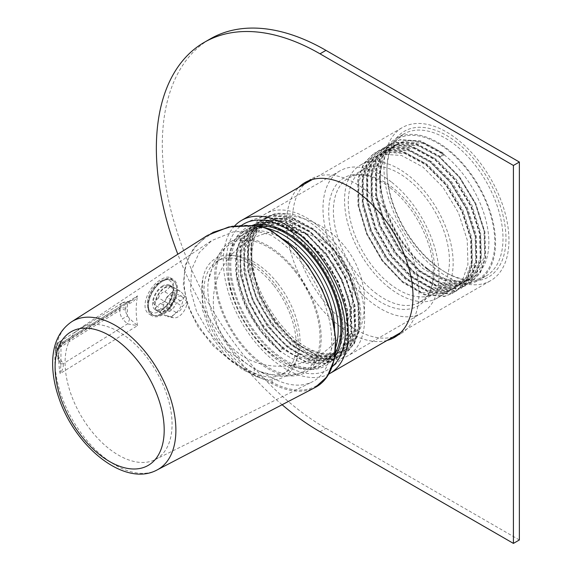 <?xml version="1.0" encoding="UTF-8"?>
<svg xmlns="http://www.w3.org/2000/svg" width="572" height="572" viewBox="0 0 572 572"><rect width="100%" height="100%" fill="white"/><g stroke="black" fill="none" stroke-linecap="round" stroke-linejoin="round"><path stroke-width="0.43" stroke-dasharray="2.86 2.15" d="M279.322 350.243L280.294 351.937L282.675 348.312L279.322 350.243A75.318 43.486 -120 0 0 326.426 360.396A75.318 43.486 -120 0 0 342.027 325.918A75.318 43.486 -120 0 0 298.205 240.09A75.318 43.486 -120 0 0 288.767 233.669A75.318 43.486 -120 0 0 251.108 229.937A75.318 43.486 -120 0 0 237.938 284.212A75.318 43.486 -120 0 0 279.322 350.243L253.003 319.355L239.268 286.679L237.566 251.98L242.206 239.561L252.395 229.193L272.293 225.997L300.064 239.017L327.062 269.519L341.362 301.866L343.715 336.193L339.382 348.434L329.579 358.58L315.615 361.997L292.378 354.583L275.404 341.269L255.183 314.557L245.245 292.256L240.054 261.797L243.086 243.5L256.113 227.048L276.011 223.852L303.782 236.872L330.78 267.374L345.08 299.721L347.433 334.041L343.1 346.289L333.297 356.435L319.333 359.852L296.103 352.431L279.122 339.125L258.901 312.405L248.963 290.104L243.772 259.645L246.804 241.348L259.838 224.896L279.737 221.7L307.507 234.727L334.498 265.229L348.798 297.576L351.151 331.896L346.818 344.137L337.015 354.282L323.051 357.7L299.821 350.286L282.84 336.979L262.627 310.26L252.681 287.959L247.49 257.5L250.522 239.203L263.556 222.751L283.455 219.555L311.225 232.575L338.216 263.077L352.524 295.424L354.869 329.751L350.536 341.992L340.733 352.137L326.769 355.555L303.539 348.141L286.558 334.834L266.345 308.115L256.406 285.814L251.208 255.355L254.24 237.058L267.274 220.606L287.173 217.41L314.943 230.43C349.871 255.755 370.849 316.974 353.503 341.105A75.318 43.486 60 0 1 344.28 350.093A75.318 43.486 60 0 1 329.601 353.61C288.71 356.621 236.937 273.244 254.118 233.154L267.253 216.674L278.035 213.192L290.64 214.05C334.656 222.022 378.514 309.724 353.503 341.105M282.675 348.312L263.563 328.235L248.834 302.803L240.769 275.876L240.626 251.537L245.974 236.937L255.741 227.263L263.12 224.381L282.404 225.661L303.41 237.087L322.987 256.899L338.181 282.06L346.711 308.716L347.318 332.79L342.328 347.183L332.925 356.649L325.754 359.409L306.935 357.857L286.393 346.167L267.281 326.083L252.559 300.657L244.487 273.731L244.344 249.385L249.692 234.785L259.459 225.111L266.838 222.229L286.122 223.516L307.135 234.942L326.705 254.747L341.899 279.908L350.429 306.563L351.036 330.645L346.046 345.038L336.643 354.497L329.472 357.264L310.653 355.712L290.111 344.015L270.999 323.938L256.277 298.512L248.212 271.586L248.062 247.24L253.41 232.64L263.184 222.966L270.556 220.084L289.84 221.364L310.853 232.79L330.423 252.602L345.617 277.763L354.147 304.418L354.754 328.492L349.764 342.893L340.361 352.352L333.197 355.112L314.378 353.56L293.829 341.87L274.724 321.793L259.995 296.36L251.93 269.441L251.787 245.095L257.128 230.495L266.902 220.821L274.274 217.939L293.558 219.219L314.571 230.645L334.141 250.457L349.335 275.618L357.865 302.273L358.48 326.347L353.489 340.74L344.079 350.207L336.915 352.967L329.601 353.61M316.902 224.86A82.053 47.376 -120 0 0 265.594 213.799A82.053 47.376 -120 0 0 265.594 308.551A82.053 47.376 -120 0 0 347.647 355.92A82.053 47.376 -120 0 0 361.983 296.796A82.053 47.376 -120 0 0 316.902 224.86M375.01 292.507A71.536 41.298 -120 0 0 419.748 302.145A71.536 41.298 -120 0 0 431.231 288.317A71.536 41.298 -120 0 0 392.943 187.888A71.536 41.298 -120 0 0 365.93 175.211A71.536 41.298 -120 0 0 348.212 178.25A71.536 41.298 -120 0 0 335.707 229.794A71.536 41.298 -120 0 0 375.01 292.507M389.889 283.912A71.536 41.298 -120 0 0 434.62 293.558A71.536 41.298 -120 0 0 434.627 210.961A71.536 41.298 -120 0 0 363.091 169.655A71.536 41.298 -120 0 0 350.586 221.2A71.536 41.298 -120 0 0 389.889 283.912M455.205 287.437L451.859 289.375L455.097 291.434L455.655 291.112L455.205 287.437L452.195 289.489L462.862 279.215L467.917 264.557L467.252 240.033L458.515 212.884L442.985 187.258L422.987 167.081L401.523 155.455L381.824 154.175L374.288 157.121L364.285 167.003L358.801 181.91L358.909 206.757L367.095 234.227L382.06 260.167L401.501 280.673L422.408 292.621L441.555 294.222L448.848 291.42L451.859 289.375M444.187 154.84A76.791 44.337 60 0 1 486.379 222.165A76.791 44.337 60 0 1 472.958 277.499A76.791 44.337 60 0 1 434.563 273.695A76.791 44.337 60 0 1 424.939 267.145A76.791 44.337 60 0 1 380.258 179.644A76.791 44.337 60 0 1 396.167 144.487A76.791 44.337 60 0 1 444.187 154.84L443.221 153.146L440.84 156.771L444.187 154.84L422.722 143.215L403.024 141.935L395.481 144.88L385.485 154.769L380.001 169.669L380.108 194.516L388.295 221.986L403.26 247.926L422.687 268.425L443.607 280.38L462.755 281.989L470.041 279.179L479.601 269.555L484.656 254.897L483.991 230.373L475.253 203.217L459.724 177.592L439.725 157.422L418.261 145.796L398.555 144.509L391.026 147.454L381.023 157.336L375.539 172.243L375.647 197.09L383.826 224.567L398.798 250.507L418.239 271.014L439.146 282.961L458.294 284.563L465.572 281.76L475.132 272.136L480.194 257.471L479.529 232.947L470.792 205.798L455.255 180.166L435.263 159.996L413.799 148.37L394.094 147.09L386.558 150.036L376.562 159.917L371.078 174.825L371.185 199.664L379.365 227.141L394.337 253.089L413.792 273.602L434.691 285.535L453.832 287.137L461.118 284.334L470.67 274.71L475.732 260.046L475.067 235.528L466.323 208.372L450.793 182.747L430.795 162.57L409.337 150.944L389.632 149.664L382.089 152.617L372.093 162.498L366.616 177.399L366.723 202.245L374.903 229.722L389.875 255.67L409.316 276.169L430.223 288.109L449.363 289.718L456.656 286.908L466.209 277.284L471.264 262.627L470.606 238.102L461.861 210.946L446.332 185.321L426.333 165.151L404.869 153.525L385.171 152.238L377.634 155.191L367.632 165.072L362.155 179.98L362.255 204.819L370.442 232.296L385.406 258.237L404.833 278.728L425.754 290.69L444.902 292.292L452.195 289.489M440.84 156.771L419.376 145.152L399.671 143.865L392.135 146.818L382.139 156.699L376.655 171.6L376.762 196.446L384.942 223.924L399.914 249.864L419.355 270.37L440.261 282.318L459.409 283.919L466.695 281.117L476.254 271.486L481.309 256.828L480.644 232.303L471.907 205.155L456.377 179.522L436.379 159.352L414.914 147.726L395.209 146.446L387.68 149.385L377.677 159.273L372.193 174.181L372.3 199.02L380.48 226.498L395.452 252.445L414.893 272.944L435.8 284.892L454.947 286.493L462.226 283.698L471.786 274.067L476.848 259.402L476.183 234.885L467.438 207.729L451.909 182.103L431.91 161.926L410.453 150.3L390.748 149.02L383.211 151.966L373.216 161.847L367.732 176.755L367.839 201.601L376.018 229.079L390.991 255.026L410.446 275.532L431.345 287.473L450.479 289.075L457.772 286.265L467.324 276.641L472.379 261.983L471.721 237.459L462.977 210.303L447.447 184.677L427.448 164.507L405.984 152.881L386.286 151.594L378.743 154.547L368.747 164.429L363.27 179.329L363.37 204.175L371.557 231.653L386.529 257.6L405.97 278.099L426.876 290.047L446.017 291.648L453.31 288.846M389.232 287.759A76.791 44.337 60 0 1 347.04 220.434A76.791 44.337 60 0 1 360.46 165.101A76.791 44.337 60 0 1 437.251 209.438A76.791 44.337 60 0 1 437.251 298.112A76.791 44.337 60 0 1 389.232 287.759M234.634 225.926A88.367 51.015 -120 0 0 245.002 327.999A88.367 51.015 -120 0 0 328.836 374.038M457.536 139.511A88.367 51.015 -120 0 0 402.28 127.592A88.367 51.015 -120 0 0 402.28 229.629A88.367 51.015 -120 0 0 490.647 280.652A88.367 51.015 -120 0 0 506.091 216.981A88.367 51.015 -120 0 0 457.536 139.511M334.749 357.1A79.529 45.917 60 0 1 248.584 324.095A79.529 45.917 60 0 1 252.245 225.404M457.014 142.585A84.156 48.591 -120 0 0 386.958 169.762A84.156 48.591 -120 0 0 446.46 272.837A84.156 48.591 -120 0 0 505.734 244.458A84.156 48.591 -120 0 0 457.014 142.585M427.384 268.504A81.002 46.768 -120 0 0 437.537 275.411A81.002 46.768 -120 0 0 494.816 242.342A81.002 46.768 -120 0 0 437.537 143.136A81.002 46.768 -120 0 0 380.258 176.205A81.002 46.768 -120 0 0 427.384 268.504M427.255 269.276A82.053 47.376 60 0 1 382.167 197.34A82.053 47.376 60 0 1 396.51 138.217A82.053 47.376 60 0 1 478.564 185.593A82.053 47.376 60 0 1 478.564 280.337A82.053 47.376 60 0 1 427.255 269.276M434.691 264.979A82.053 47.376 60 0 1 386.958 171.486A82.053 47.376 60 0 1 403.946 133.919A82.053 47.376 60 0 1 455.262 144.981A82.053 47.376 60 0 1 500.343 216.917A82.053 47.376 60 0 1 486 276.04A82.053 47.376 60 0 1 444.973 271.979A82.053 47.376 60 0 1 434.691 264.979M390.276 187.83A73.967 42.7 60 0 1 429.858 291.67A73.967 42.7 60 0 1 344.022 263.263A73.967 42.7 60 0 1 362.341 174.725A73.967 42.7 60 0 1 390.276 187.83M391.291 181.917A82.053 47.376 -120 0 0 339.975 170.856A82.053 47.376 -120 0 0 339.975 265.601A82.053 47.376 -120 0 0 422.029 312.977A82.053 47.376 -120 0 0 436.372 253.854A82.053 47.376 -120 0 0 391.291 181.917M280.294 351.937L260.303 330.952L244.902 304.375L236.458 276.24L236.293 250.793L241.877 235.535L252.08 225.425L259.788 222.422L279.937 223.766L301.887 235.714L322.336 256.435L338.209 282.74L347.118 310.61L347.747 335.785L342.521 350.836L332.682 360.732L325.182 363.62L305.498 362.012L284.012 349.792L264.028 328.807L248.62 302.231L240.176 274.088L240.018 248.648L245.595 233.39L255.806 223.28L263.506 220.27L283.655 221.621L305.605 233.569L326.061 254.283L341.927 280.587L350.836 308.465L351.465 333.633L346.239 348.691L336.4 358.587L328.9 361.475L309.216 359.859L287.73 347.64L267.746 326.655L252.338 300.085L243.894 271.943L243.736 246.503L249.313 231.245L259.524 221.135L267.224 218.125L287.373 219.469L309.33 231.424L329.779 252.138L345.645 278.442L354.554 306.313L355.183 331.488L349.957 346.546L340.118 356.435L332.618 359.33L312.934 357.714L291.448 345.495L271.464 324.51L256.056 297.933L247.619 269.798L247.454 244.351L253.031 229.093L263.242 218.983L270.949 215.98L291.091 217.324L313.048 229.272L333.497 249.993L349.363 276.297L358.272 304.168L358.901 329.343L353.675 344.394L343.836 354.29L336.336 357.178L316.659 355.57L295.166 343.35L275.182 322.365L259.781 295.788L251.337 267.646L251.172 242.206L256.749 226.948L266.96 216.838L274.667 213.828L290.64 214.05M280.852 351.616L260.861 330.63L245.459 304.054L237.015 275.918L236.851 250.472L242.435 235.214L252.638 225.103L260.346 222.1L280.495 223.445L302.445 235.392L322.894 256.113L338.767 282.418L347.676 310.289L348.305 335.464L343.078 350.514L333.24 360.41L325.74 363.299L306.056 361.683L284.57 349.471L264.586 328.485L249.177 301.909L240.733 273.766L240.576 248.327L246.153 233.069L256.363 222.958L264.064 219.948L284.212 221.3L306.163 233.247L326.619 253.961L342.485 280.266L351.394 308.144L352.023 333.312L346.796 348.369L336.958 358.265L329.458 361.154L309.774 359.538L288.288 347.318L268.304 326.333L252.895 299.764L244.451 271.621L244.294 246.182L249.871 230.924L260.081 220.813L267.782 217.803L287.93 219.147L309.888 231.102L330.337 251.816L346.203 278.121L355.112 305.991L355.741 331.167L350.514 346.217L340.676 356.113L333.176 359.009L313.492 357.393L292.006 345.173L272.022 324.188L256.613 297.612L248.177 269.476L248.012 244.029L253.589 228.771L263.799 218.661L271.507 215.658L291.656 217.002L313.606 228.95L334.055 249.671L349.921 275.976L358.83 303.846L359.459 329.022L354.232 344.072L344.394 353.968L336.894 356.856L317.217 355.241L295.724 343.028L275.74 322.043L260.339 295.467L251.894 267.324L251.73 241.885L254.118 233.154M442.664 153.468L420.256 141.32L399.692 139.976L391.82 143.05L381.388 153.368L375.675 168.926L375.797 194.873L384.355 223.566L400.007 250.658L420.327 272.058L442.17 284.534L462.183 286.2L469.798 283.269L479.786 273.209L485.077 257.886L484.398 232.268L475.282 203.904L459.073 177.127L438.202 156.049L415.794 143.901L395.223 142.55L387.358 145.624L376.927 155.941L371.214 171.507L371.335 197.447L379.894 226.14L395.545 253.239L415.858 274.639L437.709 287.108L457.714 288.774L465.336 285.843L475.325 275.783L480.616 260.467L479.937 234.849L470.82 206.478L454.611 179.701L433.733 158.623L411.332 146.475L390.762 145.131L382.897 148.205L372.465 158.523L366.745 174.081L366.874 200.028L375.432 228.714L391.084 255.813L411.397 277.213L433.247 289.682L453.253 291.355L460.875 288.424L470.863 278.357L476.154 263.041L475.475 237.423L466.359 209.052L450.15 182.282L429.272 161.204L406.871 149.049L386.3 147.705L378.435 150.779L368.003 161.097L362.283 176.662L362.405 202.602L370.963 231.295L386.615 258.387L406.935 279.787L428.778 292.263L448.791 293.929L456.413 290.998L466.402 280.938L471.693 265.623L471.013 239.997L461.89 211.633L445.688 184.856L424.81 163.778L402.402 151.63L381.839 150.279L373.966 153.36L363.535 163.671L357.822 179.236L357.943 205.176L366.502 233.869L382.153 260.968L402.473 282.368L424.317 294.837L444.33 296.51L451.944 293.572L455.097 291.434M443.221 153.146L420.813 140.998L400.25 139.654L392.378 142.728L381.946 153.046L376.233 168.604L376.355 194.552L384.913 223.237L400.564 250.336L420.885 271.736L442.728 284.212L462.741 285.878L470.356 282.947L480.344 272.887L485.635 257.564L484.956 231.946L475.84 203.582L459.631 176.805L438.76 155.727L416.352 143.579L395.781 142.228L387.916 145.302L377.484 155.62L371.771 171.185L371.893 197.125L380.452 225.818L396.103 252.917L416.416 274.317L438.266 286.786L458.272 288.452L465.894 285.521L475.883 275.461L481.174 260.146L480.494 234.527L471.378 206.156L455.169 179.379L434.291 158.301L411.89 146.153L391.319 144.809L383.454 147.883L373.023 158.201L367.303 173.759L367.431 199.707L375.99 228.392L391.641 255.491L411.954 276.891L433.805 289.361L453.81 291.034L461.432 288.102L471.421 278.035L476.712 262.72L476.033 237.101L466.916 208.73L450.707 181.96L429.829 160.882L407.428 148.727L386.858 147.383L378.993 150.457L368.561 160.775L362.841 176.34L362.963 202.281L371.521 230.974L387.172 258.065L407.493 279.465L429.336 291.942L449.349 293.608L456.971 290.676L466.959 280.616L472.25 265.301L471.571 239.675L462.448 211.311L446.246 184.534L425.368 163.456L402.96 151.308L382.396 149.957L374.524 153.039L364.092 163.349L358.379 178.914L358.501 204.855L367.06 233.548L382.711 260.646L403.031 282.046L424.874 294.516L444.887 296.189L452.509 293.25L455.655 291.112M275.089 284.155A68.375 39.475 60 0 1 297.747 354.425A68.375 39.475 60 0 1 259.924 377.842A68.375 39.475 60 0 1 202.745 278.807A68.375 39.475 60 0 1 275.089 284.155M332.239 366.659A84.156 48.591 60 0 1 329.443 368.79A84.156 48.591 60 0 1 245.595 324.353A84.156 48.591 60 0 1 241.684 225.297M335.321 353.21A77.849 44.945 60 0 1 324.71 364.3A77.849 44.945 60 0 1 246.868 319.355A77.849 44.945 60 0 1 246.868 229.472A77.849 44.945 60 0 1 257.772 225.997M335.785 347.304A77.849 44.945 60 0 1 322.036 365.851A77.849 44.945 60 0 1 283.111 361.99A77.849 44.945 60 0 1 228.064 266.652A77.849 44.945 60 0 1 244.187 231.017A77.849 44.945 60 0 1 265.637 228.071M334.556 328.085A75.318 43.486 60 0 1 318.99 364.693A75.318 43.486 60 0 1 281.324 360.961A75.318 43.486 60 0 1 228.064 268.711A75.318 43.486 60 0 1 243.665 234.234A75.318 43.486 60 0 1 283.154 239.053M295.481 270.463A75.318 43.486 60 0 1 305.598 372.422A75.318 43.486 60 0 1 230.28 328.936A75.318 43.486 60 0 1 230.28 241.963A75.318 43.486 60 0 1 295.481 270.463M294.866 271.278A73.638 42.514 60 0 1 302.13 372.279A73.638 42.514 60 0 1 231.117 328.45A73.638 42.514 60 0 1 228.671 245.038A73.638 42.514 60 0 1 294.866 271.278M277.806 283.462A65.222 37.659 60 0 1 286.565 371.75A65.222 37.659 60 0 1 260.203 371.643A65.222 37.659 60 0 1 208.258 281.667A65.222 37.659 60 0 1 221.343 258.78A65.222 37.659 60 0 1 277.806 283.462M273.938 285.693A65.222 37.659 60 0 1 282.697 373.988A65.222 37.659 60 0 1 217.474 336.329A65.222 37.659 60 0 1 217.474 261.018A65.222 37.659 60 0 1 273.938 285.693M519.362 539.961L325.961 428.306A231.431 133.619 60 0 1 174.767 224.36A231.431 133.619 60 0 1 210.246 38.91M282.11 404.726A231.431 133.619 60 0 1 177.828 254.247M387.108 340.426A89.418 51.623 60 0 1 305.055 285.764A89.418 51.623 60 0 1 298.741 187.373M308.129 180.966A89.418 51.623 60 0 1 311.004 179.079A89.418 51.623 60 0 1 355.712 183.505A89.418 51.623 60 0 1 414.128 262.305A89.418 51.623 60 0 1 400.421 333.955A89.418 51.623 60 0 1 397.347 335.499M393.057 336.994A89.418 51.623 60 0 1 311.004 282.332A89.418 51.623 60 0 1 304.69 183.941M207.407 235.435L193.729 247.962L185.407 264.707L183.297 284.463L187.609 305.67L197.883 326.633L213.177 345.853L232.246 362.09L253.782 374.46L271.636 383.333A93.172 53.797 -120 0 0 315.122 387.509M137.559 325.611C135.736 314.686 135.736 304.769 137.559 295.874L132.346 300.25L127.434 302.102L122.358 302.86A4.211 3.375 -121.9 0 1 127.449 304.661L129.651 303.432C133.054 302.116 135.693 299.592 137.559 295.874L60.131 343.908C58.23 352.817 58.23 362.705 60.131 373.58C62.534 370.206 63.592 366.902 63.292 363.656L59.238 357.979L57.829 358.923L58.58 358.565L60.911 364.664L60.131 373.58L137.559 325.611L129.651 318.79L127.449 315.908A8.416 5.026 58.2 0 1 125.733 310.217L125.733 308.501A8.416 5.026 58.2 0 1 127.449 304.661L127.449 315.908L122.358 318.876L127.434 323.895L137.559 325.611M170.284 302.18C164.672 313.563 157.929 317.71 150.05 314.614C138.681 309.166 148.42 286.122 161.075 279.508C164.972 277.098 168.061 276.512 170.342 277.749C174.81 281.774 174.789 289.925 170.284 302.18M254.19 225.675A0.844 0.379 -85.2 0 1 254.283 225.933L254.283 230.58L270.277 234.899L272.236 236.014L272.236 231.567A92.335 53.31 60 0 1 335.607 343.515A92.335 53.31 60 0 1 272.236 382.282L254.283 373.409C227.12 362.97 183.898 324.074 184.17 280.795C183.898 237.373 227.12 221.743 254.283 225.933C260.911 226.476 266.895 228.357 272.236 231.567M118.568 331.667A75.647 43.672 -120 0 0 79.372 328.771A75.647 43.672 -120 0 0 80.745 415.265A75.647 43.672 -120 0 0 154.969 459.702A75.647 43.672 -120 0 0 168.361 399.599A75.647 43.672 -120 0 0 118.568 331.667M254.283 230.58L233.011 231.932L211.804 240.533L199.156 252.71L191.513 269.748L190.583 290.19L196.589 311.547L208.151 331.288L222.987 347.669L254.283 368.754L254.283 373.409L253.782 374.46M271.636 383.333A0.844 0.5 -61.5 0 0 272.236 382.282L272.236 377.842L254.283 368.754M272.236 377.842A86.894 50.164 -120 0 0 312.126 381.946A86.894 50.164 -120 0 0 327.856 314.142A86.894 50.164 -120 0 0 272.236 236.014M171.707 303.146C167.768 310.71 163.292 313.527 158.265 311.59C151.037 308.179 157.1 292.17 165.48 287.552L171.822 286.372C175.011 289.232 174.975 294.823 171.707 303.146M59.238 357.979A12.627 7.536 58.2 0 1 56.649 349.428A4.211 2.431 0 0 0 55.52 351.086L55.52 349.363A4.211 2.431 0 0 1 56.649 347.712A12.627 7.536 58.2 0 1 59.238 341.949L63.292 341.849L62.913 343.293L60.131 343.908L60.997 346.246L58.58 347.297A8.416 5.026 -121.8 0 0 56.857 351.144L56.857 352.86A8.416 5.026 -121.8 0 0 58.58 358.565L58.58 347.297A4.211 3.375 58.3 0 1 59.238 341.942A12.627 7.536 58.2 0 1 59.238 341.942L122.372 302.86A12.627 7.536 -121.8 0 0 119.784 308.623L119.784 310.339L56.649 349.428L56.649 347.712L119.784 308.623A4.211 2.431 180 0 1 125.733 308.501M129.651 318.79A4.211 0.722 112.8 0 1 127.434 323.895L63.292 363.656A4.211 2.524 -31.8 0 1 60.403 362.898L60.403 362.898A4.211 2.524 -31.8 0 1 60.174 361.84M56.857 352.86A4.211 2.431 0 0 1 55.52 351.086L57.829 358.923L60.403 362.898L60.911 364.664L60.997 346.246L62.913 343.293L132.346 300.25L128.292 301.616A4.211 1.752 -87.8 0 0 127.434 302.102L63.292 341.849A4.211 3.539 128.8 0 0 60.174 346.46M122.372 302.86C125.204 301.673 127.177 301.258 128.292 301.616A4.211 1.752 -87.8 0 1 129.651 303.432M162.634 280.409A21.042 12.148 120 0 0 148.884 298.949A21.042 12.148 120 0 0 152.109 315.808A21.042 12.148 120 0 0 173.152 303.66A21.042 12.148 120 0 0 173.152 279.365A21.042 12.148 120 0 0 162.634 280.409M162.634 285.907A14.307 8.258 120 0 0 153.282 298.512A14.307 8.258 120 0 0 155.477 309.974A14.307 8.258 120 0 0 169.784 301.716A14.307 8.258 120 0 0 169.784 285.199A14.307 8.258 120 0 0 162.634 285.907M171.6 316.852L176.183 312.448A6.313 3.646 120 0 0 182.497 306.37L187.08 301.966A12.277 7.086 -60 0 1 182.361 313.327A12.277 7.086 -60 0 1 173.538 317.803A12.277 7.086 -60 0 1 171.6 316.852L164.815 315.143A14.307 8.258 -60 0 0 165.894 315.987L157.858 311.354A14.307 8.258 -60 0 1 156.778 310.503L164.815 315.143M185.199 296.532L180.616 300.936A6.313 3.646 120 0 0 174.303 307.014L169.72 311.418A12.277 7.086 -60 0 1 175.661 298.763A12.277 7.086 -60 0 1 185.199 296.532L181.281 292.056A14.307 8.258 -60 0 0 180.201 291.212L172.165 286.572A14.307 8.258 -60 0 1 173.244 287.423L181.281 292.056M187.08 301.966L183.162 297.49A14.307 8.258 -60 0 1 177.892 311.054A14.307 8.258 -60 0 1 167.374 316.545A14.307 8.258 -60 0 1 165.894 315.987M169.72 311.418L162.934 309.709A14.307 8.258 -60 0 1 169.069 295.159A14.307 8.258 -60 0 1 180.201 291.212M183.162 297.49L175.125 292.857A14.307 8.258 -60 0 1 168.99 307.407A14.307 8.258 -60 0 1 157.858 311.354M162.934 309.709L154.898 305.069A14.307 8.258 -60 0 1 160.024 291.677A14.307 8.258 -60 0 1 170.406 285.964A14.307 8.258 -60 0 1 172.165 286.572M175.125 292.857L172 292.192A13.256 7.65 -60 0 1 165.594 306.149A13.256 7.65 -60 0 1 155.141 308.415L156.778 310.503M154.898 305.069L153.26 302.981A13.256 7.65 -60 0 1 158.108 290.719A13.256 7.65 -60 0 1 167.632 285.55A13.256 7.65 -60 0 1 170.12 286.758L173.244 287.423M176.183 312.448L160.417 303.339A6.313 3.646 120 0 0 166.731 297.268L182.497 306.37M180.616 300.936L164.85 291.834A6.313 3.646 120 0 0 158.537 297.905L174.303 307.014M176.04 284.692A19.984 11.54 -60 0 1 170.063 307.185A19.984 11.54 -60 0 1 152.638 314.893A19.984 11.54 -60 0 1 152.638 291.82A19.984 11.54 -60 0 1 172.622 280.28A19.984 11.54 -60 0 1 176.04 284.692M148.234 308.051A18.182 10.496 -60 0 1 163.013 280.287A18.182 10.496 -60 0 1 170.048 300.615A18.182 10.496 -60 0 1 148.234 308.051M170.12 286.758L164.85 291.834M158.537 297.905L153.26 302.981M160.417 303.339L155.141 308.415M172 292.192L166.731 297.268M320.005 431.738L325.961 428.306M157.093 469.948A85.557 49.392 60 0 1 115.387 465.122A85.557 49.392 60 0 1 59.788 390.69A85.557 49.392 60 0 1 71.571 321.807M125.733 310.217A4.211 2.431 180 0 0 119.784 310.339A12.627 7.536 -121.8 0 0 122.358 318.876M59.238 341.949C56.349 344.573 55.112 347.047 55.52 349.363A4.211 2.431 0 0 0 56.857 351.144M149.135 310.432A19.984 11.54 120 0 0 152.545 314.843A19.984 11.54 120 0 0 169.97 307.128A19.984 11.54 120 0 0 175.954 284.634A19.984 11.54 120 0 0 172.537 280.223A19.984 11.54 120 0 0 155.112 287.938A19.984 11.54 120 0 0 149.135 310.432M267.274 220.606L266.902 220.821M263.556 222.751L263.184 222.966M259.838 224.896L259.466 225.111M256.113 227.048L255.741 227.263M252.395 229.193L251.108 229.937M340.733 352.137L340.361 352.352M337.015 354.282L336.643 354.497M333.297 356.435L332.925 356.649M329.579 358.58L326.426 360.396M419.748 302.145L434.62 293.558M348.212 178.25L363.091 169.655M437.251 298.112L448.848 291.42M360.46 165.101L374.281 157.121M456.656 286.915L457.772 286.265M377.627 155.191L378.75 154.547M461.118 284.334L462.233 283.691M382.096 152.61L383.211 151.966M465.579 281.76L466.695 281.117M386.558 150.036L387.673 149.392M470.048 279.179L472.958 277.499M391.019 147.462L392.135 146.811M395.481 144.88L396.167 144.487M400.779 332.532L490.647 280.652M312.419 179.479L402.28 127.592M478.564 280.337L486 276.04M396.51 138.217L403.946 133.919M339.975 170.856L265.594 213.799M422.029 312.977L347.647 355.92M288.767 233.669L285.793 231.953M342.027 325.918L342.027 329.35M252.08 225.425L252.638 225.103M332.682 360.732L333.24 360.41M255.806 223.28L256.363 222.958M336.4 358.587L336.958 358.265M259.524 221.135L260.081 220.813M340.118 356.435L340.676 356.113M263.242 218.983L263.799 218.661M343.836 354.29L344.394 353.968M434.563 273.695L437.537 275.411M380.258 179.644L380.258 176.205M391.82 143.05L392.378 142.728M469.798 283.269L470.356 282.947M387.358 145.624L387.916 145.302M465.336 285.843L465.894 285.521M382.897 148.205L383.454 147.883M460.875 288.424L461.432 288.102M378.435 150.779L378.993 150.457M456.413 290.998L456.971 290.676M373.966 153.36L374.524 153.039M451.944 293.572L452.509 293.25M444.973 271.979L446.46 272.837M386.958 171.486L386.958 169.762M365.93 175.211L362.341 174.725M431.231 288.317L429.858 291.67M259.924 377.842L242.113 369.34L226.762 356.935L212.405 337.752L202.309 309.123L202.745 278.807M245.345 223.13C279.15 205.713 323.209 217.582 345.624 247.655C365.672 272.587 371.199 309.738 355.734 339.267C349.478 351.337 340.712 361.175 329.443 368.79M226.426 341.134C220.306 333.262 216.295 324.431 214.393 314.643C210.789 292.285 216.388 272.444 231.195 255.119C246.897 238.138 266.302 229.994 289.403 230.695C305.326 231.617 319.319 237.23 331.395 247.526C339.496 254.662 345.359 263.32 348.991 273.488C354.876 291.741 353.532 309.516 344.945 326.805C324.846 371.228 256.349 381.002 226.426 341.134M322.036 365.851L324.71 364.3M244.187 231.017L246.868 229.472M281.324 360.961L283.111 361.99M228.064 268.711L228.064 266.652M305.598 372.422L318.99 364.693M230.28 241.963L243.665 234.234M302.13 372.279C293.929 375.697 285.442 376.927 276.669 375.954L260.203 371.643M228.671 245.038C221.607 250.429 216.302 257.164 212.755 265.244L208.258 281.667M282.697 373.988L286.565 371.75M217.474 261.018L221.343 258.78M394.473 337.387L400.421 333.955M305.055 182.511L311.004 179.079M154.969 459.702L312.126 381.946M79.372 328.771L211.804 240.533M212.763 232.425L207.464 235.399M150.05 314.614L152.109 315.808M170.342 277.749L173.152 279.365M155.477 309.974L158.272 311.59M169.784 285.199L171.822 286.372M173.538 317.803L167.374 316.545M167.632 285.55L170.406 285.964M172.622 280.28L172.537 280.223C163.256 277.42 164.128 280.244 160.139 281.488L154.233 286.829C148.341 294.487 146.332 301.995 148.212 309.359L152.638 314.893"/><path stroke-width="0.86" d="M328.836 374.038A88.367 51.015 -120 0 0 329.972 373.416A88.367 51.015 -120 0 0 345.416 309.738A88.367 51.015 -120 0 0 296.868 232.275A88.367 51.015 -120 0 0 241.606 220.356A88.367 51.015 -120 0 0 234.634 225.926M252.245 225.404A79.529 45.917 60 0 1 285.793 231.953A79.529 45.917 60 0 1 295.76 238.731A79.529 45.917 60 0 1 342.027 329.35A79.529 45.917 60 0 1 334.749 357.1M241.684 225.297A84.156 48.591 60 0 1 245.345 223.13A84.156 48.591 60 0 1 316.566 255.841A84.156 48.591 60 0 1 332.239 366.659M257.772 225.997A77.849 44.945 60 0 1 314.257 258.923A77.849 44.945 60 0 1 335.321 353.21M265.637 228.071A77.849 44.945 60 0 1 311.583 260.467A77.849 44.945 60 0 1 335.785 347.304M283.154 239.053A75.318 43.486 60 0 1 308.873 262.727A75.318 43.486 60 0 1 334.556 328.085M177.828 254.247A231.431 133.619 60 0 1 204.29 42.342L210.246 38.91A231.431 133.619 60 0 1 325.961 50.372L519.362 162.033L519.362 539.961L513.413 543.4L320.005 431.738A231.431 133.619 60 0 1 282.11 404.726M204.29 42.342A231.431 133.619 60 0 1 320.005 53.811L513.413 165.465L519.362 162.033M513.413 165.465L513.413 543.4M298.741 187.373A89.418 51.623 60 0 1 305.055 182.511A89.418 51.623 60 0 1 349.764 186.944A89.418 51.623 60 0 1 408.179 265.737A89.418 51.623 60 0 1 394.473 337.387A89.418 51.623 60 0 1 387.108 340.426M397.347 335.499A89.418 51.623 60 0 1 393.057 336.994M304.69 183.941A89.418 51.623 60 0 1 308.129 180.966M253.782 225.64L228.786 226.962L207.464 235.399L71.571 321.807A85.557 49.392 60 0 1 115.387 325.411A85.557 49.392 60 0 1 117.167 326.469A85.557 49.392 60 0 1 171.886 402.91A85.557 49.392 60 0 1 157.093 469.948L315.122 387.509A93.172 53.797 -120 0 0 331.231 314.493A93.172 53.797 -120 0 0 271.636 231.245C266.323 228.049 260.367 226.176 253.782 225.64A0.844 0.379 -85.2 0 1 253.997 225.532A0.844 0.379 -85.2 0 1 254.19 225.675M320.005 53.811L325.961 50.372M109.645 335.592A77.141 44.537 -120 0 0 62.405 402.802A77.141 44.537 -120 0 0 156.885 457.35A77.141 44.537 -120 0 0 109.645 335.592M272.236 231.567A0.844 0.472 121.4 0 0 272.079 231.195A0.844 0.472 121.4 0 0 271.636 231.245M329.972 373.416L400.779 332.532M241.606 220.356L312.419 179.479M71.571 321.807C59.166 330.473 52.853 344.065 52.638 362.577C52.538 373.823 54.605 385.585 58.837 397.862C74.961 446.732 124.646 487.644 157.093 469.948M315.122 387.509L327.163 376.683L334.205 359.845L335.692 338.452L331.546 314.314L322.122 289.482L308.229 266.059L291.062 246.06L272.079 231.195C266.581 227.921 260.553 226.033 253.997 225.532L232.139 226.297L212.763 232.425"/></g></svg>
